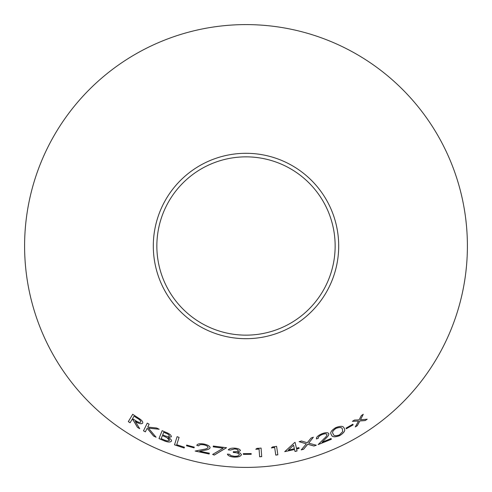 <?xml version="1.0" encoding="UTF-8"?>
<svg xmlns="http://www.w3.org/2000/svg" width="492" height="492" viewBox="0 0 492 492"><rect width="100%" height="100%" fill="white"/><g stroke="black" fill="none" stroke-linecap="round" stroke-linejoin="round"><path stroke-width="0.74" d="M246 24.6A221.4 221.4 0 0 1 437.739 356.7A221.4 221.4 0 0 1 54.261 356.7A221.4 221.4 0 0 1 246 24.6M246 153.301A92.699 92.699 0 0 1 326.276 292.346A92.699 92.699 0 0 1 165.724 292.346A92.699 92.699 0 0 1 246 153.301M179.082 437.388L177.089 436.687L174.506 444.836L184.162 448.021L184.414 447.234L176.745 444.743L179.082 437.388M171.351 436.791C171.357 435.205 169.549 433.716 165.927 432.327L162.151 430.684L158.99 438.581L164.267 440.85C168 442.333 170.398 442.419 171.456 441.103C171.696 439.989 170.613 438.772 168.202 437.456L171.351 436.791M137.477 427.376L139.71 428.698L135.288 421.392C138.867 423.71 141.327 424.301 142.668 423.175C143.135 422.148 142.299 420.814 140.159 419.172L132.699 414.301L128.32 421.632L130.072 422.769L132.108 419.368L133.117 420.014L137.477 427.376L139.734 428.655M156.087 437.247L148.443 428.151L159.156 429.245L156.597 428.003L147.723 427.062L149.137 424.178L147.249 423.157L143.48 430.838L145.368 431.853L147.126 428.274L153.578 436.041L156.087 437.247M186.523 445.777L194.069 447.849L194.248 447.166L186.702 445.094L186.523 445.777L194.069 447.849M209.155 454.005L209.315 453.193L199.783 451.281L205.361 450.1C207.895 449.725 209.469 448.975 210.084 447.843C210.004 446.219 208.048 444.965 204.205 444.085C199.949 443.329 197.477 443.766 196.788 445.401L198.756 445.863C199.217 444.688 200.945 444.356 203.934 444.866C206.591 445.488 207.968 446.361 208.067 447.492C207.396 448.44 205.945 449.055 203.7 449.344L195.158 451.066L209.155 454.005L209.328 453.138M226.523 447.745L213.3 446.041L213.208 446.841L223.19 448.2L212.624 454.448L214.291 455.063L226.523 447.745M239.352 454.633C238.921 455.82 237.212 456.367 234.217 456.268L230.939 455.598L229.444 454.288L227.396 454.128C228.036 455.783 230.287 456.773 234.149 457.099C238.442 457.185 240.871 456.361 241.431 454.626L240.127 453.064L237.679 452.246L240.453 450.592C240.022 449.202 238.048 448.384 234.53 448.132C231.191 448.04 229.106 448.63 228.288 449.909L230.422 450.075L234.487 448.962C236.726 449.104 237.987 449.627 238.269 450.512C237.654 451.484 236.006 451.884 233.331 451.699L233.3 452.48C236.775 452.603 238.792 453.317 239.352 454.633L239.358 454.577C238.792 453.261 236.775 452.548 233.3 452.431L233.3 452.48M331.368 439.288L331.061 438.52L322.106 442.21L326.104 438.132C328.01 436.416 328.914 434.916 328.816 433.63C327.869 432.32 325.556 432.363 321.885 433.766C317.949 435.488 316.128 437.228 316.436 438.969L318.318 438.261C318.072 437.025 319.326 435.795 322.088 434.559C324.634 433.606 326.251 433.569 326.946 434.454C326.903 435.617 326.024 436.939 324.314 438.421L318.146 444.596L331.368 439.288L331.042 438.47M313.97 446.023L316.288 445.235L308.681 443.132L313.367 437.24L311.085 438.015L307.266 442.732L301.485 441.004L299.13 441.668L306.319 443.864L301.227 449.922L303.576 449.257L307.746 444.282L313.97 446.023L316.27 445.18M346.35 428.76L353.164 424.867L352.819 424.245L346.005 428.138L346.35 428.76L353.164 424.867M339.652 435.66C344.191 432.769 345.692 430.334 344.16 428.347C343.551 425.949 340.747 425.703 335.759 427.622C331.239 430.395 329.775 432.745 331.368 434.657C331.897 437.111 334.658 437.443 339.652 435.66L339.634 435.611C344.166 432.726 345.667 430.285 344.136 428.298M296.608 449.03L299.081 448.409L298.896 447.609L296.43 448.23L295.089 442.413L294.671 442.517L284.733 451.65L294.567 449.522L295.009 451.465L297.057 450.973L296.596 448.981L299.081 448.409M276.59 446.349L272.5 446.939L271.375 447.929L274.647 447.48L275.791 455.106L277.851 454.805L276.59 446.349M261.086 448.107L256.972 448.378L255.778 449.282L259.069 449.085L259.635 456.773L261.713 456.625L261.086 448.107M243.355 454.368L251.203 454.307L251.184 453.599L243.343 453.661L243.355 454.368L251.203 454.307M365.212 420.568L367.204 419.202L360.482 419.744L363.268 414.282L361.294 415.623L359.129 419.842L354.431 420.076L352.401 421.33L358.496 421.035L355.31 426.921L357.327 425.678L359.837 420.955L365.212 420.568L367.173 419.159M246 156.856A89.144 89.144 0 0 1 323.201 290.575A89.144 89.144 0 0 1 168.799 290.575A89.144 89.144 0 0 1 246 156.856M355.279 426.878L357.297 425.635L359.812 420.906L365.181 420.525M363.237 414.239L360.482 419.744M352.377 421.287L358.496 421.035M243.343 453.612L243.355 454.319M251.197 454.257L251.184 453.55M255.772 449.233L259.069 449.036L259.628 456.717L261.707 456.57L261.086 448.058M271.369 447.874L274.641 447.431L275.778 455.057L277.839 454.756L276.584 446.299M294.997 451.41L297.045 450.918L296.596 448.981M299.068 448.36L298.884 447.56M295.077 442.363L296.43 448.23M284.72 451.594L294.567 449.522M288.337 450.075L293.576 445.192L294.382 448.722L288.337 450.075L293.589 445.248M331.35 434.608C331.872 437.062 334.634 437.394 339.634 435.611M333.17 433.839L333.146 433.79C331.78 432.345 332.776 430.506 336.147 428.274C339.929 426.982 342.02 427.302 342.407 429.227L342.69 431.601L339.382 434.934C335.532 436.195 333.459 435.832 333.17 433.839C331.799 432.394 332.801 430.549 336.171 428.317C339.96 427.031 342.045 427.351 342.432 429.27M345.981 428.095L346.325 428.71M353.139 424.817L352.789 424.202M301.215 449.873L303.564 449.202L307.728 444.233L313.951 445.967M313.349 437.185L308.681 443.132M299.118 441.619L306.319 443.864M318.127 444.547L331.35 439.239M326.104 438.132L322.106 442.21M326.085 438.083C327.986 436.367 328.89 434.867 328.797 433.581M316.418 438.919L318.318 438.261M318.299 438.212C318.053 436.976 319.308 435.74 322.063 434.51L322.088 434.559M322.063 434.51C324.609 433.557 326.233 433.52 326.922 434.405L326.946 434.454M227.396 454.073C228.036 455.727 230.287 456.717 234.155 457.043L234.149 457.099M234.155 457.043C238.448 457.129 240.871 456.305 241.431 454.571M240.459 450.543L237.679 452.246M228.288 449.86L230.422 450.075M230.428 450.02L234.487 448.962M234.493 448.907C236.726 449.055 237.987 449.571 238.276 450.463L238.269 450.512M233.337 451.644L233.3 452.431M212.636 454.393L214.303 455.008L226.529 447.689M213.313 445.986L213.208 446.841M213.214 446.791L223.19 448.2M195.176 451.016L209.168 453.95M205.361 450.1L199.783 451.281M205.373 450.045C207.901 449.676 209.475 448.919 210.096 447.794M196.8 445.346L198.756 445.863M198.768 445.807C199.229 444.633 200.957 444.301 203.946 444.811L203.934 444.866M203.946 444.811C206.603 445.438 207.981 446.312 208.079 447.437L208.067 447.492M186.72 445.039L186.542 445.721M194.088 447.8L194.266 447.117M147.126 428.274L153.602 435.992L156.112 437.197M159.18 429.196L148.443 428.151M147.28 423.114L143.48 430.838M143.504 430.795L145.392 431.81M132.108 419.368L133.141 419.971L137.502 427.333M142.692 423.126C141.352 424.258 138.892 423.661 135.318 421.349L135.288 421.392M132.729 414.258L128.32 421.632M128.35 421.589L130.097 422.726M134.027 416.164L137.17 418.108C139.703 419.51 140.921 420.814 140.817 422.019L140.786 422.062C139.777 422.763 138.037 422.277 135.571 420.599L132.539 418.655L134.027 416.164L137.139 418.151C139.679 419.559 140.897 420.863 140.786 422.062M168.202 437.456L171.376 436.742M162.175 430.641L158.99 438.581M159.014 438.532L164.267 440.85M164.285 440.801C168.024 442.283 170.417 442.369 171.474 441.053M163.713 432.284L165.952 433.181C168.215 434.049 169.353 434.965 169.359 435.943L169.34 435.992C168.375 436.816 166.524 436.582 163.793 435.279L162.698 434.811L163.713 432.284L165.927 433.231C168.196 434.098 169.328 435.02 169.34 435.992M162.385 435.604L166.868 437.554L169.433 440.334C168.399 441.219 166.437 440.992 163.553 439.651L161.173 438.63L162.385 435.604L166.843 437.603C168.695 438.569 169.555 439.479 169.433 440.334M177.108 436.638L174.506 444.836M174.525 444.786L184.162 448.021M184.174 447.972L184.426 447.185"/></g></svg>

